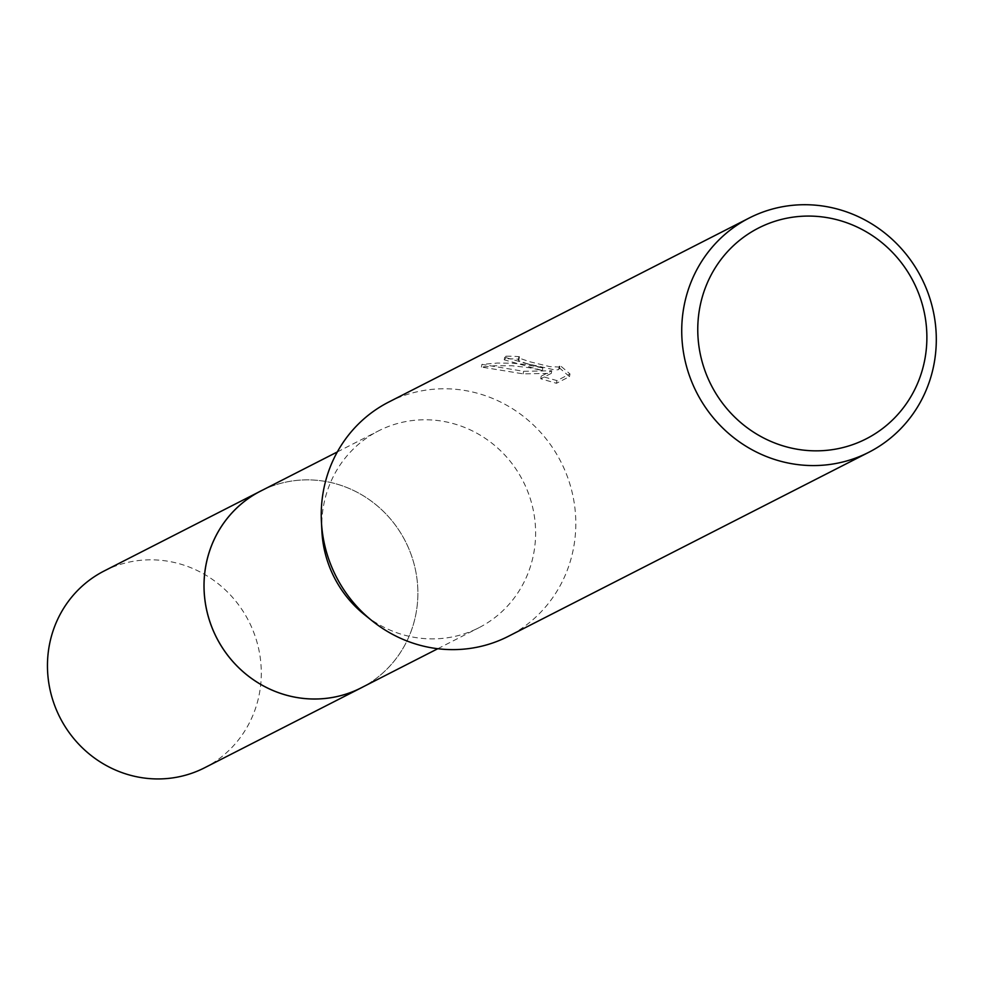 <?xml version="1.0" encoding="UTF-8"?>
<svg xmlns="http://www.w3.org/2000/svg" width="984" height="984" viewBox="0 0 984 984"><rect width="100%" height="100%" fill="white"/><g stroke="black" fill="none" stroke-linecap="round" stroke-linejoin="round"><path stroke-width="0.74" stroke-dasharray="4.92 3.69" d="M260.723 491.041A110.479 105.977 -117 0 1 330.218 482.394A110.479 105.977 -117 0 1 416.613 576.28A110.479 105.977 -117 0 1 361.189 687.828M262.175 490.303A110.491 105.989 -117 0 1 330.206 482.381A110.491 105.989 -117 0 1 416.49 575.443A110.491 105.989 -117 0 1 362.641 687.09M321.903 531.36A110.479 105.977 -117 0 1 378.446 430.93A110.479 105.977 -117 0 1 447.941 422.284A110.479 105.977 -117 0 1 534.349 516.169A110.479 105.977 -117 0 1 478.925 627.718A110.479 105.977 -117 0 1 409.43 636.377A110.479 105.977 -117 0 1 364.424 614.631M388.729 402.062A131.524 126.173 -117 0 1 471.459 391.767A131.524 126.173 -117 0 1 574.312 503.537A131.524 126.173 -117 0 1 508.334 636.328M526.575 363.625L542.848 367.942L525.013 364.424L512.75 363.219L497.314 363.059L481.926 364.387L523.574 371.3L551.766 370.771L541.2 376.159L556.944 380.599L569.982 373.945L559.478 364.953L559.158 367.044L549.761 366.614L530.081 361.829L519.208 358.151L519.441 356.712A131.524 126.173 63 0 0 505.85 356.208L504.718 357.229L526.575 363.625M559.01 367.549L569.502 376.614L556.464 383.28L540.733 378.766L551.298 373.367L523.119 373.858L481.447 367.057L494.571 365.765L512.16 365.765L529.589 367.745L542.393 370.513L504.251 359.837L505.382 358.828A128.892 123.64 -117 0 1 518.986 359.283L518.752 360.71L526.588 363.551L555.197 370.033L558.691 369.64L559.478 364.953M518.986 359.283L519.441 356.712M556.464 383.28L556.944 380.599M569.502 376.614L569.982 373.945M505.382 358.828L505.85 356.208M542.393 370.513L542.848 367.942M540.733 378.766L541.2 376.159M551.298 373.367L551.766 370.771M523.119 373.858L523.574 371.3M481.447 367.057L481.926 364.387M104.132 570.991A110.479 105.977 -117 0 1 217.489 583.168A110.479 105.977 -117 0 1 259.555 692.736A110.479 105.977 -117 0 1 204.598 767.778M262.777 489.995A110.503 106.001 -117 0 1 375.015 503.956A110.503 106.001 -117 0 1 416.146 612.798A110.503 106.001 -117 0 1 363.244 686.783M437.794 648.714L478.925 627.718M518.752 357.377L518.285 359.947M504.706 357.217L504.238 359.837M559.847 366.22L559.379 368.816M337.327 451.939L378.446 430.93"/><path stroke-width="1.48" d="M437.794 648.714L361.189 687.828A110.479 105.977 -117 0 1 291.695 696.487A110.479 105.977 -117 0 1 205.299 602.589A110.479 105.977 -117 0 1 260.723 491.041A110.503 106.001 -117 0 1 262.777 489.995M362.641 687.09A110.491 105.989 -117 0 1 291.682 696.5A110.491 105.989 -117 0 1 205.152 601.753A110.491 105.989 -117 0 1 262.175 490.303M868.823 452.283L508.334 636.328A131.524 126.173 -117 0 1 425.605 646.636A131.524 126.173 -117 0 1 372.026 620.744A131.524 126.173 -117 0 1 321.411 521.618A131.524 126.173 -117 0 1 388.729 402.062L749.205 218.017A131.524 126.173 -117 0 1 831.947 207.71A131.524 126.173 -117 0 1 934.8 319.493A131.524 126.173 -117 0 1 868.823 452.283A131.524 126.173 -117 0 1 786.081 462.578A131.524 126.173 -117 0 1 683.228 350.808A131.524 126.173 -117 0 1 749.205 218.017M832.956 218.768A118.363 113.554 -117 0 1 925.009 358.471A118.363 113.554 -117 0 1 791.689 448.151A118.363 113.554 -117 0 1 699.636 308.447A118.363 113.554 -117 0 1 832.956 218.768M372.026 620.744L364.424 614.631A110.479 105.977 -117 0 1 321.903 531.36L321.411 521.618M363.244 686.783A110.503 106.001 -117 0 1 361.177 687.865L204.598 767.778A110.479 105.977 -117 0 1 91.254 755.589A110.479 105.977 -117 0 1 49.2 646.033A110.479 105.977 -117 0 1 104.132 570.991L337.327 451.939M361.177 687.865A110.503 106.001 -117 0 1 247.808 675.664A110.503 106.001 -117 0 1 205.742 566.083A110.503 106.001 -117 0 1 260.686 491.028"/></g></svg>
